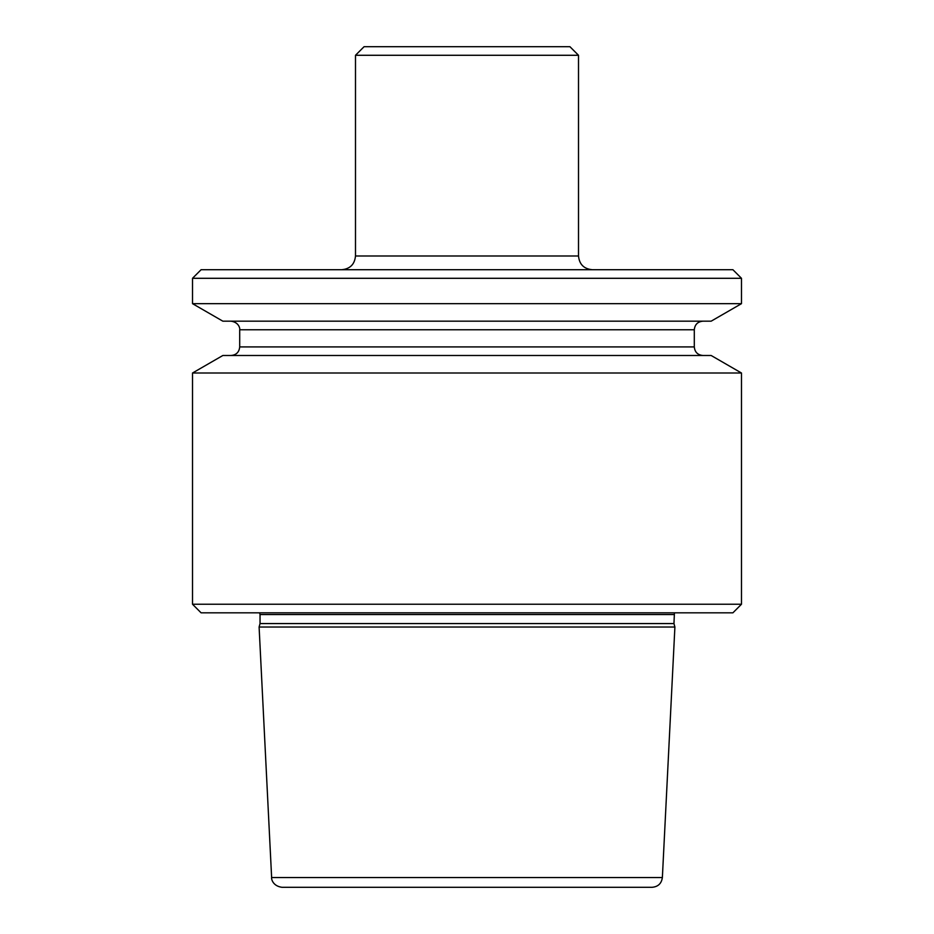 <?xml version="1.0" encoding="UTF-8"?>
<svg xmlns="http://www.w3.org/2000/svg" width="934" height="934" viewBox="0 0 934 934"><rect width="100%" height="100%" fill="white"/><g stroke="black" fill="none" stroke-linecap="round" stroke-linejoin="round"><path stroke-width="1.4" d="M192.521 278.297L741.479 278.297L732.91 269.716L201.09 269.716L192.521 278.297L192.521 303.667L741.479 303.667L711.148 321.179L222.852 321.179L192.521 303.667M629.971 887.3L304.029 887.3M674.897 627.029L662.369 877.528C661.529 883.506 658.108 886.763 652.095 887.3L281.905 887.3C272.016 885.911 271.234 877.82 271.631 877.528L259.103 627.029L674.897 627.029L673.963 623.573L260.037 623.573L259.103 627.029M741.479 278.297L741.479 303.667M702.882 355.492C697.675 354.978 694.814 352.13 694.301 346.911L239.699 346.911C239.186 352.118 236.325 354.978 231.118 355.492M192.521 373.005L741.479 373.005L711.148 355.492L222.852 355.492L192.521 373.005L192.521 604.24L741.479 604.24L732.91 612.821L201.09 612.821L192.521 604.24M702.882 321.179C697.675 321.693 694.814 324.553 694.301 329.76L694.301 346.911M674.43 612.821L673.963 623.573M741.479 373.005L741.479 604.24M355.492 55.281L364.073 46.7L569.927 46.7L578.508 55.281L355.492 55.281L355.492 255.998C354.675 264.334 350.098 268.899 341.762 269.716M578.508 55.281L578.508 255.998C579.325 264.334 583.902 268.899 592.238 269.716M694.301 329.76L239.699 329.76L239.699 346.911M673.963 614.537L260.037 614.537L260.037 623.573M662.369 877.528L271.631 877.528M355.492 255.998L578.508 255.998M239.699 329.76C240.073 329.714 239.781 322.499 231.118 321.179M260.037 614.537L259.57 612.821"/></g></svg>
